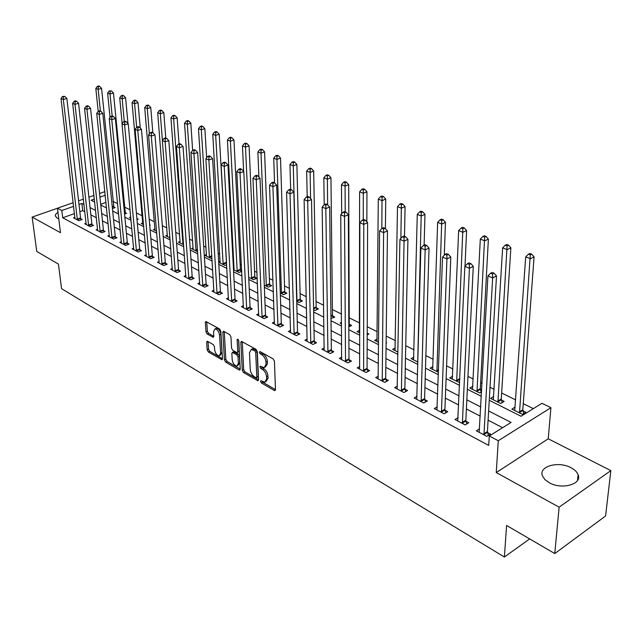<?xml version="1.0" encoding="UTF-8"?>
<svg xmlns="http://www.w3.org/2000/svg" width="643" height="643" viewBox="0 0 643 643"><rect width="100%" height="100%" fill="white"/><g stroke="black" fill="none" stroke-linecap="round" stroke-linejoin="round"><path stroke-width="0.96" d="M260.519 381.379L261.412 382.955L274.304 390.478L274.891 390.631L275.477 389.634L274.432 361.173L273.13 358.874L260.061 351.584L259.258 352.219L260.158 353.811L261.83 354.743C264.217 356.383 265.583 358.802 265.953 362.017L266.049 364.396L264.152 367.675L260.302 366.18L259.893 366.896L260.785 368.471L262.448 369.428C264.82 371.075 266.186 373.495 266.548 376.669L266.636 379.016L264.787 382.215L260.921 380.688L260.519 381.379M262.022 381.195L262.81 382.255L275.477 389.634M260.753 351.97L263.252 354.06L261.83 354.743M261.388 366.679L263.863 368.728L262.448 369.428M57.958 212.327L55.877 214.015L55.218 215.783L57.131 218.122L58.754 218.789M549.21 482.708C561.781 490.046 582.47 484.211 578.113 474.703C577.052 472.01 574.705 469.703 571.072 467.774C558.494 460.701 538.255 466.368 542.459 475.933L544.894 479.574L549.21 482.708M207.665 341.377L207.183 341.256L206.66 342.253L207.159 349.856L208.356 351.994L221.956 359.767L222.478 358.778L220.838 331.193L219.609 329.007L205.897 321.5L205.358 322.537L205.977 331.868L207.183 334.014L213.267 337.326L213.806 336.305L213.516 331.667L214.971 328.911C217.342 329.353 218.869 331.402 219.536 335.059L220.629 353.2L219.215 355.86C216.844 355.41 215.325 353.369 214.649 349.736L214.457 346.746L213.251 344.592L207.665 341.377M74.459 213.605L62.701 217.776L61.816 210.502L57.444 208.195L73.181 202.706M554.772 553.559L559.129 507.182L610.85 470.62L605.585 515.983L554.772 553.559L506.588 525.46L504.385 557.015L61.543 288.651L58.441 264.096L36.772 251.461L32.15 217.093L60.474 232.686L57.444 208.195M610.85 470.62L548.238 438.791L496.259 472.573L559.129 507.182M496.259 472.573L498.277 440.736L489.267 435.986L511.105 422.435L488.64 410.965M62.701 217.776L488.704 445.406L489.267 435.986M242.274 370.304L243.52 372.514L257.988 380.777L258.558 379.78L257.313 351.592L256.035 349.334L241.43 341.345L240.852 342.389L242.274 370.304L243.665 369.621L244.911 371.831L258.558 379.78M240.225 369.452L239.164 369.974L225.669 362.097L224.455 359.919L222.832 332.31L223.394 331.274L223.885 331.394L229.688 334.633L230.933 336.844L231.56 348.176L232.798 350.379L237.195 352.718L237.749 351.697L237.13 339.85L237.532 339.118L238.77 340.766L240.241 369.114L227.059 361.438L225.669 362.097M239.164 369.974L239.694 370.111L240.241 369.114M57.452 208.26L32.15 217.093M502.609 427.708L488.101 420.2M480.265 416.158L466.4 408.988M458.66 404.986L445.35 398.105M437.698 394.151L424.919 387.552M417.355 383.638L405.09 377.296M397.615 373.438L385.824 367.346M378.438 363.52L367.113 357.669M359.799 353.891L348.916 348.265M341.69 344.527L331.225 339.126M324.072 335.429L314.009 330.229M306.936 326.572L297.259 321.564M290.266 317.947L280.951 313.141M274.031 309.564L265.069 304.927M258.221 301.39L249.597 296.929M242.821 293.433L234.518 289.141M227.807 285.669L219.818 281.538M213.179 278.106L205.487 274.135M198.912 270.735L191.501 266.901M184.991 263.542L177.854 259.852M171.408 256.517L164.536 252.964M158.154 249.669L151.531 246.245M145.214 242.982L138.832 239.678M132.571 236.447L126.422 233.264M120.225 230.065L114.293 227.003M108.161 223.828L102.446 220.879M96.37 217.736L90.856 214.883M84.836 211.772L82.706 210.671L79.836 211.692M479.574 428.841L476.334 430.818L486.815 436.356L490.456 434.105L487.595 432.602M458.089 417.685L454.987 419.533L465.154 424.902L468.787 422.716L466.022 421.253M437.248 406.858L434.274 408.578L444.136 413.795L447.777 411.665L445.085 410.25M417.026 396.337L414.164 397.953L423.745 403.016L427.378 400.943L424.766 399.568M397.39 386.121L394.641 387.625L403.941 392.543L407.574 390.526L405.042 389.2M378.325 376.187L375.673 377.602L384.715 382.376L388.34 380.415L385.872 379.121M359.791 366.518L357.243 367.852L366.028 372.498L369.645 370.585L367.249 369.331M341.779 357.122L339.319 358.376L347.863 362.893L351.472 361.028L349.141 359.807M324.257 347.976L321.886 349.165L330.197 353.554L333.797 351.737L331.531 350.548M307.217 339.078L304.919 340.195L313.004 344.471L316.597 342.695L314.395 341.537M290.628 330.406L288.41 331.466L296.278 335.622L299.863 333.902L297.717 332.769M274.481 321.966L272.335 322.963L279.994 327.014L283.571 325.334L281.481 324.233M258.751 313.736L256.67 314.684L264.136 318.631L267.697 316.991L265.663 315.922M243.424 305.714L241.414 306.615L248.688 310.465L252.233 308.857L250.248 307.812M228.49 297.894L226.537 298.754L233.626 302.499L237.163 300.932L235.234 299.919M213.926 290.266L212.029 291.086L218.95 294.743L222.47 293.208L220.581 292.219M199.724 282.832L197.883 283.603L204.635 287.172L208.139 285.677L206.299 284.712M185.867 275.566L184.083 276.313L190.666 279.793L194.162 278.323L192.37 277.382M172.348 268.485L170.612 269.192L177.042 272.584L180.522 271.153L178.77 270.237M159.151 261.564L157.463 262.24L163.74 265.551L167.204 264.152L165.492 263.252M146.266 254.805L144.627 255.448L150.751 258.687L154.199 257.321L152.528 256.436M133.68 248.198L132.08 248.817L138.068 251.984L141.5 250.641L139.869 249.781M121.382 241.744L119.823 242.339L125.674 245.425L129.09 244.115L127.499 243.279M109.358 235.442L107.847 236.005L113.562 239.027L116.97 237.741L115.41 236.921M97.615 229.27L96.145 229.816L101.731 232.766L105.114 231.512L103.595 230.708M86.13 223.242L84.691 223.764L90.157 226.649L93.524 225.42L92.037 224.632M74.893 217.342L73.495 217.84L78.84 220.67L82.191 219.464L80.737 218.692M533.336 408.643L523.265 403.675M515.678 399.938L501.636 393.01M494.137 389.312L490.014 387.287M482.057 383.365L480.634 382.657M473.224 379.008L467.967 376.412M452.913 368.994L446.596 365.875M433.181 359.26L425.859 355.651M414.004 349.8L405.741 345.725M395.349 340.605L386.202 336.096M377.208 331.659L367.225 326.74M359.558 322.955L349.229 317.867M341.465 314.033L332.423 309.58M323.622 305.24L316.051 301.503M306.277 296.688L300.088 293.634M289.398 288.361L284.536 285.966M272.97 280.268L269.369 278.483M256.983 272.383L254.572 271.193M241.406 264.699L240.136 264.072M233.755 260.929L233.015 260.56M219.721 254.009L218.162 253.238M206.025 247.258L203.67 246.092M192.651 240.659L189.548 239.132M179.59 234.221L175.772 232.332M166.826 227.927L162.325 225.709M154.344 221.771L149.2 219.231M142.151 215.759L136.38 212.913M130.071 209.803L124.404 207.006M117.621 203.662L112.935 201.355M105.942 202.416L100.694 204.281M515.18 407.083L511.892 409.093L522.365 414.333L525.821 412.195L522.968 410.773M493.703 396.53L490.553 398.403L500.712 403.491L504.176 401.409L501.403 400.034M481.687 390.213L480.474 389.602M481.591 391.86L479.702 392.969L469.832 388.026L472.854 386.282M459.657 382.537L449.698 377.947L452.608 376.316M432.94 366.623L430.143 368.158L438.462 372.321M413.819 357.195L411.126 358.633L417.918 362.041M395.236 348.016L392.632 349.374L397.977 352.051M386.121 343.161L386.66 342.88L386.121 342.615M377.152 339.086L374.636 340.364L378.623 342.357M367.193 334.89L368.913 334.047L367.201 333.195M359.55 330.389L357.13 331.603L359.815 332.945M348.827 326.829L351.641 325.438L349.422 324.337M341.521 322.36L340.075 323.059L341.537 323.791M330.984 318.51L334.81 317.063L332.656 315.986M313.623 309.813L315.006 310.513L318.422 308.897L316.324 307.852M296.728 301.358L299.043 302.515L302.451 300.94L300.402 299.919M280.292 293.128L283.483 294.727L286.874 293.184L284.881 292.195M264.281 285.114L268.308 287.124L271.692 285.629L269.747 284.656M248.688 277.302L253.503 279.713L256.879 278.25L254.982 277.302M241.704 270.687L240.57 270.124M241.736 271.346L239.059 272.487L233.497 269.698M234.14 268.276L233.441 268.573M226.649 264.723L224.97 265.43L218.692 262.288M220.147 261.339L218.668 261.95M211.957 258.229L211.201 258.534L204.715 255.287L206.491 254.564M193.157 247.941L191.429 248.632L197.634 251.743M180.128 241.471L178.441 242.138L183.625 244.726M167.397 235.145L165.757 235.78L169.953 237.878M154.955 228.964L153.356 229.575L156.611 231.199M149.731 225.38L150.293 225.163L149.682 224.857M142.786 222.92L141.235 223.499L143.59 224.68M136.999 219.665L138.293 219.191L136.895 218.491M130.754 217.053L129.372 217.567L130.875 218.315M124.573 214.071L126.558 213.339L125.047 212.592M118.392 211.531L117.773 211.756L118.449 212.094M112.437 208.573L115.073 207.625L113.602 206.885M504.385 557.015L529.679 538.922M489.259 400.276L521.063 416.254L541.928 403.306L550.914 407.686L498.277 440.736M548.238 438.791L550.914 407.686M78.591 200.817L83.413 199.137M88.911 197.216L93.958 195.456M99.552 193.503L104.833 191.662M84.024 204.546L81.886 203.453L79.009 204.466M73.607 206.363L61.816 210.502M480.771 406.955L466.842 399.85M459.062 395.879L445.695 389.063M438.012 385.141L425.184 378.598M417.588 374.724L405.275 368.439M397.76 364.605L385.937 358.569M378.51 354.783L367.145 348.988M359.807 345.243L348.884 339.665M341.626 335.967L331.121 330.606M323.943 326.949L313.848 321.797M306.751 318.172L297.042 313.221M290.017 309.637L280.678 304.87M273.733 301.326L264.747 296.744M257.875 293.24L249.227 288.828M242.419 285.355L234.1 281.112M227.365 277.672L219.351 273.588M212.696 270.189L204.972 266.25M198.382 262.891L190.955 259.097M184.428 255.769L177.267 252.112M170.805 248.817L163.909 245.296M157.519 242.033L150.872 238.649M144.538 235.418L138.141 232.155M131.871 228.956L125.707 225.806M119.494 222.639L113.546 219.609M107.397 216.466L101.674 213.548M95.582 210.438L90.06 207.625M94.352 199.081L91.105 200.214L94.666 202.006M100.774 205.077L106.521 207.962M112.686 211.057L118.642 214.055M124.871 217.181L131.059 220.292M137.345 223.451L143.767 226.674M150.116 229.864L156.779 233.216M163.193 236.439L170.114 239.911M176.592 243.167L183.769 246.775M190.32 250.071L197.771 253.816M204.386 257.136L212.134 261.026M218.813 264.386L226.858 268.428M233.61 271.82L241.961 276.016M248.785 279.448L257.465 283.804M264.369 287.276L273.388 291.809M280.364 295.314L289.736 300.024M296.785 303.56L306.534 308.463M313.663 312.04L323.799 317.136M331.008 320.761L341.554 326.057M348.844 329.714L359.807 335.228M367.185 338.933L378.598 344.672M386.057 348.418L397.937 354.389M405.484 358.175L417.862 364.396M425.489 368.23L438.381 374.708M446.105 378.59L459.536 385.334M467.348 389.264L481.35 396.297M105.203 195.263L99.938 197.12M82.706 210.671L81.886 203.453M265.88 381.669L268.043 378.309L266.636 379.016M263.863 368.728C266.226 370.384 267.592 372.795 267.954 375.97L268.043 378.309M265.254 367.137L267.464 363.697L266.049 364.396M263.252 354.06C265.631 355.692 267.006 358.111 267.367 361.326L267.464 363.697M242.258 341.65L243.665 369.621M256.018 377.706L256.806 377.111L255.697 352.388L254.805 350.813L251.349 349.406L249.468 352.726L250.272 369.556C250.641 372.683 251.984 375.07 254.298 376.702L256.018 377.706M256.645 377.69L258.205 376.412L256.806 377.111M251.702 349.237L252.763 348.731L254.475 349.157L256.219 350.13L257.112 351.713L258.205 376.412M224.238 331.587L225.838 359.26L227.059 361.438M237.508 352.565L239.156 351.03L238.585 340.051M232.203 359.823C232.879 363.52 234.446 365.602 236.905 366.052L238.368 363.383L238.031 356.961L236.785 354.751L232.396 352.404L231.85 353.417L232.203 359.823M237.733 365.658L239.767 362.716L238.368 363.383M233.489 351.89L238.191 354.084L239.429 356.294L239.767 362.716M219.994 355.491L222.02 352.549L220.629 353.2M215.59 328.629L216.369 328.276C218.749 328.718 220.268 330.759 220.935 334.416L222.02 352.549M206.757 321.838L207.367 331.233L208.573 333.379L213.806 336.353M208.043 341.594L208.541 349.213L209.739 351.351L222.478 358.77M523.683 413.513L522.815 409.752L534.06 256.87L530.395 258.735L525.701 256.895L514.713 410.499M519.512 412.902L530.282 254.901L531.745 254.162L529.864 253.43L528.401 254.17L530.282 254.901M525.701 256.895L528.401 254.17M531.745 254.162L534.06 256.87M483.793 433.8L487.434 431.557L496.5 275.96L492.634 277.929L483.962 434.845M492.538 273.974L494.089 273.195L492.2 272.415L490.649 273.203L492.538 273.974L492.634 277.929L487.924 275.976L479.164 432.313M487.434 431.557L488.35 435.407M496.5 275.96L494.089 273.195M490.649 273.203L487.924 275.976M502.103 402.663L501.251 399.022L510.863 247.836L507.198 249.645L502.641 247.86L493.294 399.777M497.947 402.108L507.094 245.875L508.565 245.16L506.74 244.453L505.277 245.168L507.094 245.875M502.641 247.86L505.277 245.168M508.565 245.16L510.863 247.836M481.141 392.126L480.313 388.605L488.391 239.075L484.718 240.836L480.305 239.108L472.492 389.361M477.01 391.627L484.637 237.13L486.108 236.431L484.34 235.748L482.869 236.447L484.637 237.13M480.305 239.108L482.869 236.447M486.108 236.431L488.391 239.075M465.01 266.226L466.601 230.588L462.936 232.3L458.652 230.62L452.286 379.241M456.675 381.444L462.864 228.659L464.334 227.976L462.622 227.317L461.152 227.992L462.864 228.659M458.652 230.62L461.152 227.992M464.334 227.976L466.601 230.588M462.213 422.411L465.853 420.225L473.28 266.371L469.406 268.276L462.381 423.44M469.334 264.394L470.885 263.638L469.06 262.883L467.509 263.646L469.334 264.394L469.406 268.276L464.857 266.387L457.728 420.98M465.853 420.225L466.746 423.946M473.28 266.371L470.885 263.638M467.509 263.646L464.857 266.387M441.283 411.351L444.916 409.237L450.799 257.079L446.933 258.936L441.452 412.372M446.869 255.118L448.42 254.379L446.652 253.655L445.101 254.395L446.869 255.118L446.933 258.936L442.521 257.104L436.935 409.985M444.916 409.237L445.792 412.83M450.799 257.079L448.42 254.379M445.101 254.395L442.521 257.104M420.964 400.629L424.597 398.564L429.026 248.085L425.16 249.886L421.133 401.634M425.111 246.14L426.663 245.417L424.951 244.718L423.399 245.433L425.111 246.14L425.16 249.886L420.884 248.11L416.752 399.311M424.597 398.564L425.449 402.036M429.026 248.085L426.663 245.417M423.399 245.433L420.884 248.11M444.289 255.239L445.47 222.357L441.805 224.021L437.65 222.398L432.659 369.412M436.918 371.55L441.749 220.436L443.22 219.777L441.556 219.134L440.085 219.793L441.749 220.436M437.65 222.398L440.085 219.793M443.22 219.777L445.47 222.357M401.232 390.213L404.865 388.203L407.927 239.365L404.061 241.117L401.409 391.201M404.029 237.436L405.572 236.737L403.917 236.053L402.365 236.745L404.029 237.436L404.061 241.117L399.922 239.397L397.149 388.951M404.865 388.203L405.701 391.571M407.927 239.365L405.572 236.737M402.365 236.745L399.922 239.397M424.131 245.096L424.967 214.368L421.302 215.984L417.275 214.408L413.57 359.863M417.717 361.937L421.261 212.463L422.724 211.82L421.117 211.193L419.646 211.836L421.261 212.463M417.275 214.408L419.646 211.836M422.724 211.82L424.967 214.368M404.495 236.294L405.066 206.612L401.401 208.187L397.495 206.66L395.011 350.564M400.87 238.368L401.377 204.723L402.839 204.096L401.272 203.485L399.809 204.112L401.377 204.723M397.495 206.66L399.809 204.112M402.839 204.096L405.066 206.612M385.406 228.619L385.736 199.081L382.079 200.616L378.285 199.129L376.951 341.529M381.813 228.514L382.063 197.208L383.525 196.597L381.998 196.002L380.535 196.613L382.063 197.208M378.285 199.129L380.535 196.613M383.525 196.597L385.736 199.081M366.848 221.859L366.952 191.767L363.303 193.262L359.614 191.815L359.381 332.728M363.255 219.713L363.295 189.902L364.758 189.307L363.279 188.737L361.816 189.323L363.295 189.902M359.614 191.815L361.816 189.323M364.758 189.307L366.952 191.767M349.969 326.258L349.253 323.421L348.699 184.654L345.058 186.108L341.473 184.71L341.674 213.741M345.203 211.869L345.058 182.805L346.521 182.226L345.082 181.664L343.627 182.242L345.058 182.805M341.473 184.71L343.627 182.242M346.521 182.226L348.699 184.654M382.071 380.093L385.696 378.14L387.464 230.917L383.606 232.613L382.247 381.074M383.59 228.996L385.133 228.313L383.525 227.654L381.982 228.329L383.59 228.996L383.606 232.613L379.595 230.95L378.116 378.888M385.696 378.14L386.515 381.403M387.464 230.917L385.133 228.313M381.982 228.329L379.595 230.95M363.456 370.264L367.073 368.359L367.619 222.719L363.769 224.367L363.633 371.236M363.761 220.806L365.304 220.147L363.745 219.504L362.202 220.163L363.761 220.806L363.769 224.367L359.871 222.751L359.614 369.106M367.073 368.359L367.868 371.525M367.619 222.719L365.304 220.147M362.202 220.163L359.871 222.751M345.347 360.699L348.964 358.85L348.361 214.762L344.519 216.369L345.532 361.663M344.519 212.865L346.063 212.222L344.544 211.595L343.008 212.238L344.519 212.865L344.519 216.369L340.742 214.794L341.626 359.598M348.964 358.85L349.744 361.921M348.361 214.762L346.063 212.222M343.008 212.238L340.742 214.794M327.745 351.408L331.346 349.599L329.658 207.03L325.832 208.605L327.93 352.356M325.848 205.149L327.375 204.53L325.905 203.919L324.377 204.546L325.848 205.149L325.832 208.605L322.159 207.078L324.128 350.347M331.346 349.599L332.118 352.581M329.658 207.03L327.375 204.53M324.377 204.546L322.159 207.078M310.617 342.365L314.21 340.605L311.501 199.531L307.684 201.058L310.802 343.306M307.708 197.658L309.235 197.055L307.804 196.461L306.277 197.071L307.708 197.658L307.684 201.058L304.115 199.571L307.105 341.345M314.21 340.605L314.966 343.507M311.501 199.531L309.235 197.055M306.277 197.071L304.115 199.571M333.187 317.843L332.487 315.078L330.952 177.741L327.319 179.164L323.831 177.789L324.209 204.731M327.641 204.82L327.327 175.901L328.782 175.338L327.383 174.792L325.929 175.354L327.327 175.901M323.831 177.789L325.929 175.354M328.782 175.338L330.952 177.741M293.947 333.564L297.532 331.844L293.851 192.241L290.041 193.728L294.14 334.489M290.081 190.384L291.601 189.789L290.21 189.219L288.691 189.814L290.081 190.384L290.041 193.728L286.577 192.289L290.532 332.584M297.532 331.844L298.272 334.665M293.851 192.241L291.601 189.789M288.691 189.814L286.577 192.289M316.838 309.645L316.147 306.952L313.68 171.014L310.063 172.396L306.663 171.07L307.201 196.702M310.577 198.518L310.079 169.189L311.534 168.635L310.175 168.112L308.72 168.659L310.079 169.189M306.663 171.07L308.72 168.659M311.534 168.635L313.68 171.014M277.72 324.996L281.296 323.316L276.699 185.152L272.905 186.607L277.913 325.913M272.945 183.311L274.465 182.733L273.114 182.178L271.595 182.749L272.945 183.311L272.905 186.607L269.53 185.2L274.4 324.056M281.296 323.316L282.02 326.065M276.699 185.152L274.465 182.733M271.595 182.749L269.53 185.2M300.908 301.655L300.225 299.035L296.881 164.471L293.272 165.822L289.969 164.528L290.652 189.404M296.994 301.495L293.272 165.822L293.296 162.655L294.743 162.116L293.425 161.602L291.978 162.14L293.296 162.655M289.969 164.528L291.978 162.14M294.743 162.116L296.881 164.471M261.918 316.645L265.479 315.014L260.013 178.264L256.236 179.67L262.103 317.554M256.284 176.431L257.795 175.869L256.485 175.322L254.966 175.885L256.284 176.431L256.236 179.67L252.956 178.312L258.687 315.753M265.479 315.014L266.186 317.682M260.013 178.264L257.795 175.869M254.966 175.885L252.956 178.312M285.371 293.867L284.704 291.311L280.525 158.098L276.924 159.416L273.709 158.154L274.553 182.829M281.481 293.722L276.924 159.416L276.964 156.297L278.403 155.775L277.117 155.268L275.678 155.799L276.964 156.297M273.709 158.154L275.678 155.799M278.403 155.775L280.525 158.098M246.518 308.519L250.063 306.92L243.785 171.552L240.016 172.935L246.703 309.42M240.072 169.736L241.583 169.189L240.305 168.659L238.794 169.213L240.072 169.736L240.016 172.935L236.825 171.609L243.375 307.651M250.063 306.92L250.762 309.524M243.785 171.552L241.583 169.189M238.794 169.213L236.825 171.609M270.221 286.28L269.57 283.78L264.594 151.893L261.01 153.179L257.875 151.949L258.888 177.05M266.355 286.151L261.01 153.179L261.058 150.108L262.489 149.594L261.235 149.104L259.804 149.618L261.058 150.108M257.875 151.949L259.804 149.618M262.489 149.594L264.594 151.893M231.504 300.594L235.041 299.035L227.984 165.026L224.238 166.376L231.697 301.479M224.303 163.226L225.806 162.687L224.56 162.173L223.057 162.711L224.303 163.226L224.238 166.376L221.128 165.082L228.45 299.767M235.041 299.035L235.724 301.575M227.984 165.026L225.806 162.687M223.057 162.711L221.128 165.082M255.448 278.869L254.805 276.442L249.082 145.848L245.505 147.102L242.451 145.905L243.641 171.4M251.606 278.765L245.505 147.102L245.562 144.072L246.992 143.574L245.771 143.1L244.34 143.598L245.562 144.072M242.451 145.905L244.34 143.598M246.992 143.574L249.082 145.848M216.876 292.87L220.396 291.343L212.608 158.676L208.871 159.986L217.069 293.747M208.943 156.884L210.438 156.362L209.232 155.863L207.737 156.386L208.943 156.884L208.871 159.986L205.848 158.733L213.902 292.075M220.396 291.343L221.071 293.819M212.608 158.676L210.438 156.362M207.737 156.386L205.848 158.733M241.029 271.643L240.394 269.272L233.964 139.957L230.395 141.187L227.421 140.021L234.092 269.996M237.211 271.555L230.395 141.187L230.459 138.197L231.882 137.706L230.692 137.24L229.27 137.731L230.459 138.197M227.421 140.021L229.27 137.731M231.882 137.706L233.964 139.957M226.577 263.333L219.223 134.21L215.67 135.416L212.769 134.274L220.115 262.995M223.153 264.522L215.67 135.416L215.743 132.466L217.157 131.984L216 131.534L214.577 132.016L215.743 132.466M212.769 134.274L214.577 132.016M217.157 131.984L219.223 134.21M206.628 157.76L204.852 128.616L201.315 129.79L198.486 128.68L206.467 256.163M209.441 257.65L201.315 129.79L201.388 126.88L202.802 126.414L201.669 125.972L200.254 126.438L201.388 126.88M198.486 128.68L200.254 126.438M202.802 126.414L204.852 128.616M192.643 150.43L190.834 123.151L187.314 124.3L184.549 123.215L193.141 249.492M196.043 250.947L187.314 124.3L187.386 121.431L188.801 120.972L187.692 120.546L186.285 120.997L187.386 121.431M184.549 123.215L186.285 120.997M188.801 120.972L190.834 123.151M179.027 143.968L177.155 117.822L173.642 118.947L170.95 117.894L180.12 242.974M182.95 244.388L173.642 118.947L173.731 116.11L175.137 115.668L174.052 115.25L172.654 115.692L173.731 116.11M170.95 117.894L172.654 115.692M175.137 115.668L177.155 117.822M165.749 137.956L163.804 112.621L160.308 113.723L157.68 112.694L167.389 236.6M162.414 140.544L160.308 113.723L160.396 110.926L161.795 110.483L160.742 110.074L159.351 110.516L160.396 110.926M157.68 112.694L159.351 110.516M161.795 110.483L163.804 112.621M152.825 132.627L150.767 107.542L147.295 108.619L144.723 107.614L154.955 230.371M149.393 133.832L147.295 108.619L147.384 105.862L148.774 105.428L147.753 105.034L146.355 105.46L147.384 105.862M144.723 107.614L146.355 105.46M148.774 105.428L150.767 107.542M140.246 128.021L138.036 102.583L134.58 103.636L132.072 102.655L142.794 224.286M136.662 127.306L134.58 103.636L134.676 100.911L136.067 100.493L135.062 100.099L133.672 100.525L134.676 100.911M132.072 102.655L133.672 100.525M136.067 100.493L138.036 102.583M127.965 123.528L125.602 97.736L122.162 98.773L119.711 97.816L122.138 123.713M137.128 219.617L136.943 219.022M124.268 121.495L122.162 98.773L122.266 96.08L123.641 95.67L122.66 95.285L121.286 95.694L122.266 96.08M119.711 97.816L121.286 95.694M123.641 95.67L125.602 97.736M202.601 285.331L206.114 283.844L197.634 152.487L193.913 153.773L202.794 286.199M193.993 150.711L195.48 150.197L194.299 149.715L192.812 150.221L193.993 150.711L193.913 153.773L190.963 152.544L199.708 284.568M206.114 283.844L206.773 286.256M197.634 152.487L195.48 150.197M192.812 150.221L190.963 152.544M188.68 277.985L192.177 276.522L183.038 146.459L179.333 147.713L188.873 278.845M179.421 144.691L180.9 144.193L179.751 143.719L178.272 144.217L179.421 144.691L179.333 147.713L176.463 146.524L185.859 277.246M192.177 276.522L192.828 278.885M183.038 146.459L180.9 144.193M178.272 144.217L176.463 146.524M175.097 270.807L178.577 269.385L168.82 140.584L165.13 141.806L175.29 271.659M165.219 138.832L166.698 138.341L165.581 137.883L164.102 138.366L165.219 138.832L165.13 141.806L162.333 140.648L172.348 270.108M178.577 269.385L179.212 271.692M168.82 140.584L166.698 138.341M164.102 138.366L162.333 140.648M161.835 263.807L165.299 262.408L154.955 134.853L151.282 136.051L162.028 264.651M151.378 133.117L152.849 132.643L151.756 132.193L150.285 132.667L151.378 133.117L151.282 136.051L148.557 134.917L159.159 263.132M165.299 262.408L165.926 264.667M154.955 134.853L152.849 132.643M150.285 132.667L148.557 134.917M148.887 256.967L152.335 255.609L141.436 129.267L137.779 130.441L149.08 257.803M137.883 127.547L139.346 127.081L138.277 126.639L136.814 127.105L137.883 127.547L137.779 130.441L135.118 129.339L146.274 256.324M152.335 255.609L152.954 257.811M141.436 129.267L139.346 127.081M136.814 127.105L135.118 129.339M136.244 250.296L139.676 248.954L128.246 123.818L124.605 124.967L136.437 251.116M124.718 122.106L126.173 121.648L125.136 121.222L123.673 121.68L124.718 122.106L124.605 124.967L122.009 123.89L133.696 249.669M139.676 248.954L140.287 251.116M128.246 123.818L126.173 121.648M123.673 121.68L122.009 123.89M123.89 243.769L127.306 242.459L115.37 118.505L111.753 119.622L124.083 244.589M111.866 116.801L113.321 116.359L112.3 115.941L110.853 116.383L111.866 116.801L111.753 119.622L109.222 118.569L121.406 243.175M127.306 242.459L127.909 244.573M115.37 118.505L113.321 116.359M110.853 116.383L109.222 118.569M111.818 237.396L115.218 236.118L102.808 113.313L99.207 114.414L112.011 238.207M99.327 111.625L100.766 111.191L99.778 110.781L98.339 111.215L99.327 111.625L99.207 114.414L96.739 113.385L109.39 236.825M115.218 236.118L115.804 238.183M102.808 113.313L100.766 111.191M98.339 111.215L96.739 113.385M100.011 231.167L103.402 229.913L90.542 108.249L86.958 109.318L100.212 231.962M87.086 106.569L88.517 106.143L87.552 105.741L86.114 106.167L87.086 106.569L86.958 109.318L84.546 108.313L97.648 230.612M103.402 229.913L103.981 231.93M90.542 108.249L88.517 106.143M86.114 106.167L84.546 108.313M125.417 213.757L113.457 93.01L110.025 94.015L107.63 93.082L110.033 117.484M112.163 115.981L110.025 94.015L110.138 91.362L111.504 90.952L109.173 90.984L110.138 91.362M107.63 93.082L109.173 90.984M111.504 90.952L113.457 93.01M88.477 225.074L91.845 223.844L78.567 103.298L74.998 104.351L88.67 225.862M75.127 101.634L76.557 101.216L75.609 100.822L74.186 101.24L75.127 101.634L74.998 104.351L72.643 103.37L86.17 224.544M91.845 223.844L92.415 225.822M78.567 103.298L76.557 101.216M74.186 101.24L72.643 103.37M113.956 208.027L101.578 88.38L98.17 89.369L95.831 88.453L98.186 111.416M100.372 111.022L98.17 89.369L98.283 86.741L99.649 86.347L98.709 85.985L97.342 86.379L98.283 86.741M95.831 88.453L97.342 86.379M99.649 86.347L101.578 88.38M77.192 219.11L80.544 217.913L66.864 98.459L63.311 99.488L77.385 219.898M63.448 96.812L64.863 96.402L62.524 96.426L63.448 96.812L63.311 99.488L61.013 98.532L74.942 218.604M80.544 217.913L81.106 219.85M66.864 98.459L64.863 96.402M62.524 96.426L61.013 98.532M262.81 382.255L261.412 382.955M261.572 353.128L260.158 353.811M262.199 367.78L260.785 368.471M267.954 375.97L266.548 376.669M267.367 361.326L265.953 362.017M275.469 389.891L274.304 390.478M242.258 341.722L240.852 342.389M258.542 380.077L257.433 380.632M244.911 371.831L243.52 372.514M257.112 351.713L255.697 352.388M256.219 350.13L254.805 350.813M254.475 349.157L253.061 349.832M225.838 359.26L224.455 359.919M224.238 331.667L222.832 332.31M239.156 351.03L237.749 351.697M238.127 339.383L237.13 339.85M239.429 356.294L238.031 356.961M238.191 354.084L236.785 354.751M234.309 351.874L232.911 352.533M220.935 334.416L219.536 335.059M213.781 336.747L212.785 337.205M208.573 333.379L207.183 334.014M207.367 331.233L205.977 331.868M206.757 321.91L205.358 322.537M222.462 359.148L221.449 359.63M209.739 351.351L208.356 351.994M208.541 349.213L207.159 349.856M208.043 341.618L206.66 342.253M522.896 410.491L519.44 412.629M522.815 409.752L519.359 411.882M483.882 434.564L487.523 432.321M501.331 399.761L497.875 401.835M501.251 399.022L497.795 401.095M480.401 389.336L476.937 391.354M480.313 388.605L476.857 390.623M459.801 379.362L456.602 381.178M459.841 378.574L456.514 380.455M462.309 423.158L465.942 420.98M441.371 412.099L445.012 409.977M421.061 401.361L424.693 399.295M438.534 370.36L436.846 371.292M438.558 369.58L436.758 370.577M401.336 390.936L404.961 388.927M349.35 324.088L348.819 324.353M349.253 323.421L348.811 323.63M382.175 380.809L385.8 378.856M363.56 370.971L367.177 369.066M345.46 361.406L349.069 359.55M327.858 352.099L331.458 350.29M310.73 343.049L314.323 341.288M332.584 315.745L330.96 316.525M332.487 315.078L330.952 315.809M294.068 334.239L297.645 332.519M316.252 307.611L313.599 308.857M316.147 306.952L313.591 308.15M277.84 325.663L281.409 323.992M300.329 299.686L296.921 301.254M300.225 299.035L296.817 300.602M262.031 317.312L265.591 315.673M284.809 291.954L281.417 293.489M284.704 291.311L281.304 292.846M246.631 309.179L250.183 307.579M269.674 284.423L266.29 285.918M269.57 283.78L266.178 285.275M231.625 301.245L235.161 299.678M254.909 277.069L251.534 278.532M254.805 276.442L251.421 277.905M216.996 293.513L220.517 291.986M240.506 269.899L237.138 271.33M240.394 269.272L237.026 270.703M226.44 262.899L223.089 264.297M226.328 262.28L222.976 263.678M211.844 256.412L209.369 257.433M211.804 255.769L209.256 256.814M197.522 250.103L195.97 250.722M197.481 249.46L195.858 250.119M183.56 243.906L182.885 244.171M183.512 243.271L182.773 243.568M202.722 285.966L206.234 284.479M188.801 278.612L192.297 277.157M175.218 271.434L178.698 270.004M161.964 264.426L165.42 263.027M149.015 257.586L152.463 256.219M136.364 250.899L139.804 249.564M124.011 244.372L127.435 243.062M111.938 237.99L115.346 236.704M100.139 231.753L103.523 230.499M124.983 212.383L124.429 212.584M124.863 211.812L124.372 211.989M88.605 225.653L91.973 224.423M113.538 206.684L112.292 207.126M113.417 206.114L112.228 206.54M77.321 219.689L80.672 218.483M578.113 474.703L577.527 480.442M252.763 348.731L251.349 349.406M233.795 351.745L232.396 352.404M216.369 328.276L214.971 328.911"/></g></svg>
